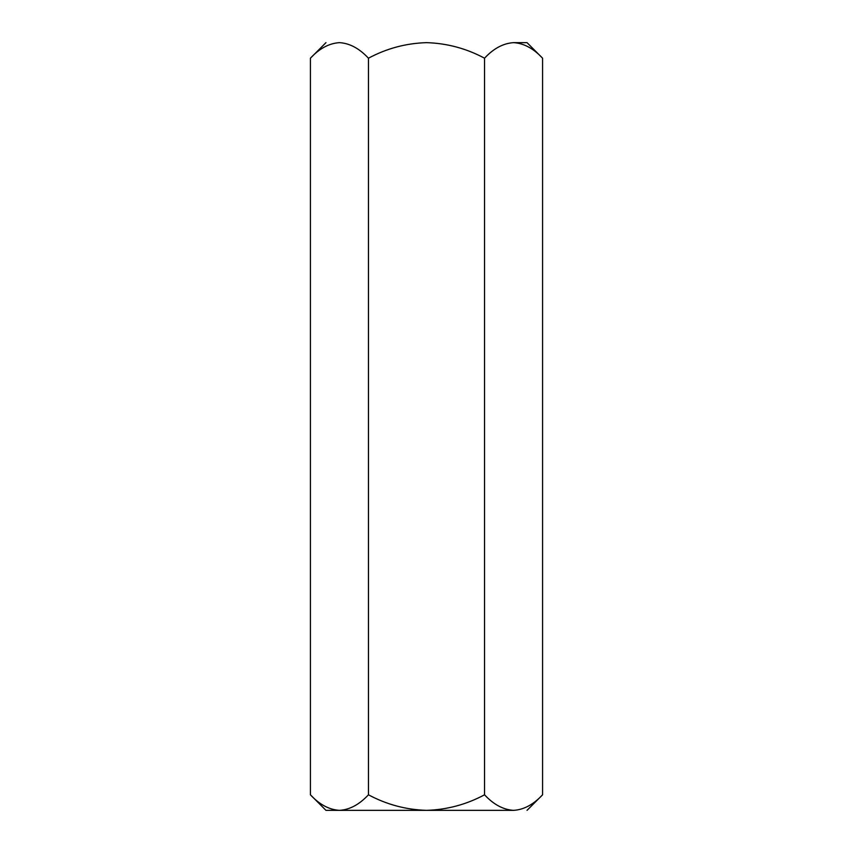 <?xml version="1.0" encoding="UTF-8"?>
<svg xmlns="http://www.w3.org/2000/svg" width="853" height="853" viewBox="0 0 853 853"><rect width="100%" height="100%" fill="white"/><g stroke="black" fill="none" stroke-linecap="round" stroke-linejoin="round"><path stroke-width="1.28" d="M513.517 42.65L513.559 42.65C503.249 43.3 493.578 48.482 484.547 58.207C466.346 48.461 446.993 43.279 426.5 42.65C405.964 43.279 386.612 48.461 368.453 58.207L368.453 794.793C386.612 804.539 405.964 809.721 426.5 810.35C446.993 809.721 466.346 804.539 484.547 794.793L484.547 58.207C493.578 48.482 503.249 43.3 513.559 42.65L527.037 42.65L513.559 42.65C523.753 43.247 533.434 48.429 542.583 58.207L527.037 42.65L542.583 58.207L542.583 794.793L542.583 58.207C533.434 48.429 523.753 43.247 513.559 42.65L513.645 42.65M310.513 794.889L310.417 794.793C319.449 804.518 329.13 809.7 339.441 810.35C349.634 809.753 359.305 804.571 368.453 794.793L368.453 58.207C359.305 48.429 349.634 43.247 339.441 42.65C329.13 43.3 319.449 48.482 310.417 58.207L310.417 794.793L310.417 58.207C319.449 48.482 329.13 43.3 339.441 42.65L339.515 42.65M339.398 810.35L339.419 810.35C329.13 809.7 319.449 804.518 310.417 794.793L325.963 810.35L426.5 810.35C405.964 809.721 386.612 804.539 368.453 794.793C359.305 804.571 349.634 809.753 339.441 810.35L325.963 810.35M339.515 810.35L513.559 810.35C523.753 809.753 533.434 804.571 542.583 794.793C533.434 804.571 523.753 809.753 513.559 810.35C503.249 809.7 493.578 804.518 484.547 794.793C493.578 804.518 503.249 809.7 513.559 810.35C531.344 810.35 531.344 810.35 513.559 810.35L426.543 810.35M513.645 810.35L509.561 810.03M339.419 42.65L339.441 42.65C321.656 42.65 321.656 42.65 339.441 42.65C349.634 43.247 359.305 48.429 368.453 58.207C386.612 48.461 405.964 43.279 426.5 42.65C446.993 43.279 466.346 48.461 484.547 58.207L484.547 794.793C466.346 804.539 446.993 809.721 426.5 810.35M542.583 794.793L527.037 810.35M310.417 58.207L325.963 42.65"/></g></svg>
